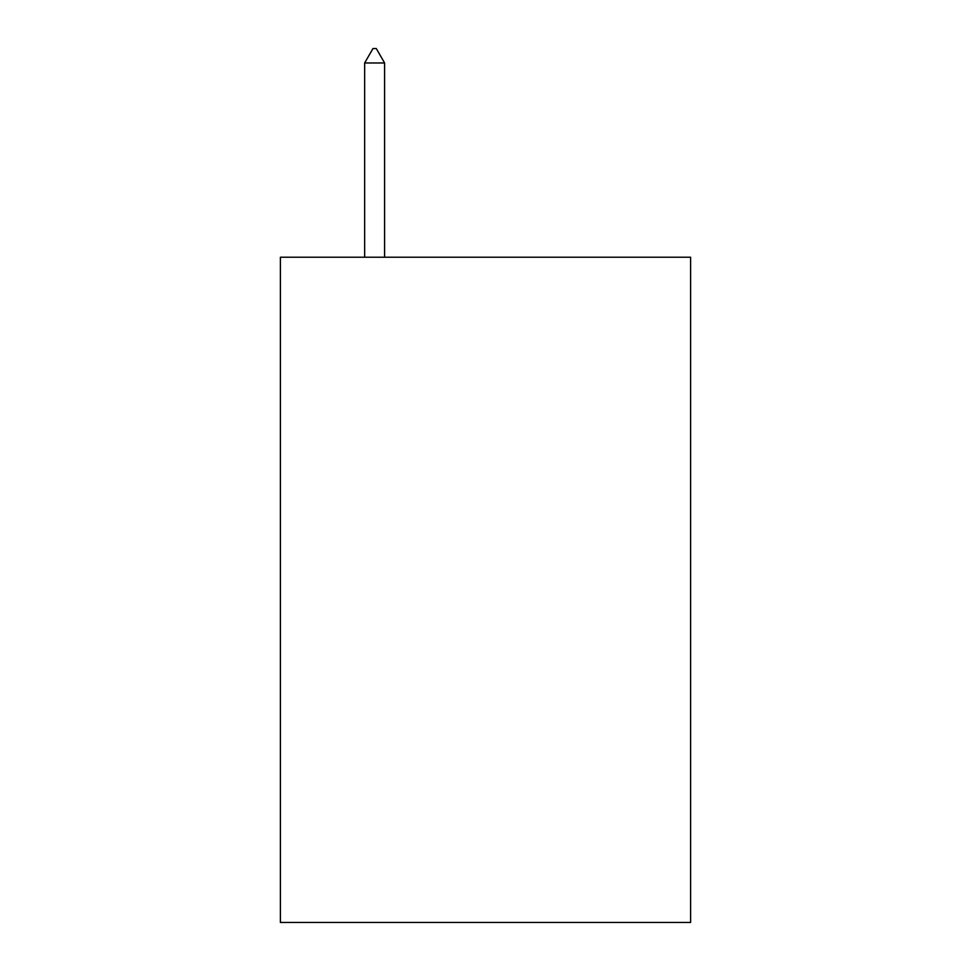 <?xml version="1.0" encoding="UTF-8"?>
<svg xmlns="http://www.w3.org/2000/svg" width="971" height="971" viewBox="0 0 971 971"><rect width="100%" height="100%" fill="white"/><g stroke="black" fill="none" stroke-linecap="round" stroke-linejoin="round"><path stroke-width="1.46" d="M690.612 257.218L690.612 922.45L280.388 922.45L280.388 257.218L690.612 257.218M384.601 62.969L376.287 48.55L372.961 48.55L364.647 62.969L384.601 62.969L384.601 257.218M364.647 62.969L364.647 257.218"/></g></svg>
